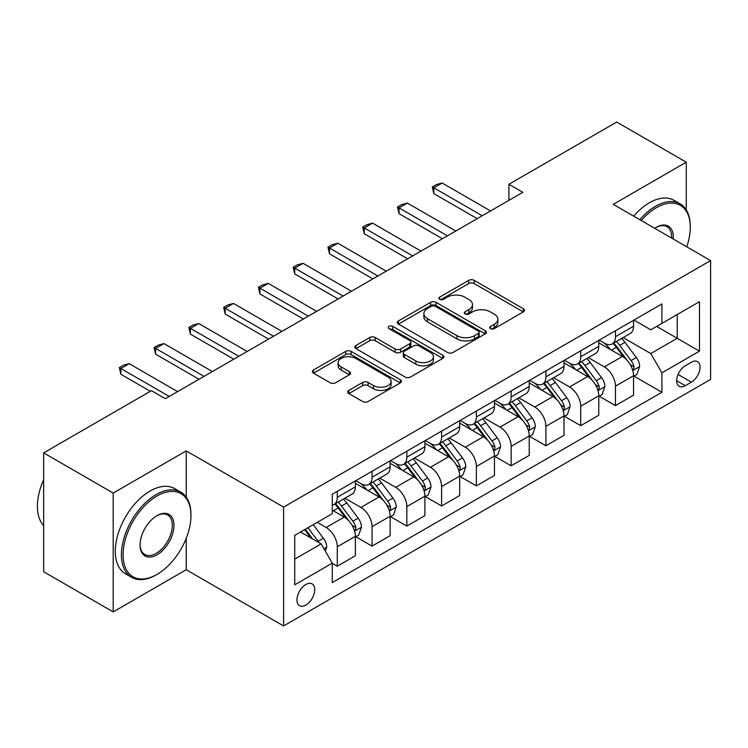 <?xml version="1.0" encoding="UTF-8"?>
<svg xmlns="http://www.w3.org/2000/svg" width="748" height="748" viewBox="0 0 748 748"><rect width="100%" height="100%" fill="white"/><g stroke="black" fill="none" stroke-linecap="round" stroke-linejoin="round"><path stroke-width="1.12" d="M490.501 328.634A2.702 1.561 0 0 0 494.316 328.634L523.329 311.888A3.862 2.225 0 0 0 524.46 310.308A3.862 2.225 0 0 0 523.329 308.728L474.185 280.35A3.862 2.225 0 0 0 468.725 280.35L439.712 297.106A2.702 1.561 0 0 0 438.917 298.209A2.702 1.561 0 0 0 439.712 299.312A2.702 1.561 0 0 0 443.536 299.312L447.285 297.143A12.361 7.134 0 0 1 464.76 297.143L468.856 299.509A12.361 7.134 0 0 1 472.474 304.558A12.361 7.134 0 0 1 468.856 309.597L465.106 311.766A2.702 1.561 0 0 0 464.312 312.87A2.702 1.561 0 0 0 465.106 313.973A2.702 1.561 0 0 0 468.931 313.973L472.68 311.804A12.361 7.134 0 0 1 490.155 311.804L494.25 314.169A12.361 7.134 0 0 1 497.869 319.218A12.361 7.134 0 0 1 494.25 324.258L490.501 326.427A2.702 1.561 0 0 0 489.706 327.531A2.702 1.561 0 0 0 490.501 328.634L490.501 326.427M305.848 605.076A12.585 7.265 120 0 0 314.067 593.977A12.585 7.265 120 0 0 312.14 583.889A12.585 7.265 120 0 0 305.848 584.515A12.585 7.265 120 0 0 297.62 595.614A12.585 7.265 120 0 0 299.555 605.693A12.585 7.265 120 0 0 305.848 605.076M348.849 390.391A3.862 2.225 0 0 0 347.717 391.971A3.862 2.225 0 0 0 348.849 393.541L362.64 401.508A3.862 2.225 0 0 0 368.1 401.508L400.32 382.901A3.862 2.225 0 0 0 401.452 381.33A3.862 2.225 0 0 0 400.32 379.75L351.167 351.373A3.862 2.225 0 0 0 345.707 351.373L313.487 369.98A3.862 2.225 0 0 0 312.355 371.55A3.862 2.225 0 0 0 313.487 373.13L330.149 382.742A3.862 2.225 0 0 0 335.609 382.742L349.4 374.785A3.862 2.225 0 0 0 350.531 373.205A3.862 2.225 0 0 0 349.4 371.634L341.135 366.866A10.332 5.965 0 0 1 338.115 362.649A10.332 5.965 0 0 1 344.491 357.133A10.332 5.965 0 0 1 355.749 358.432L388.1 377.114A10.332 5.965 0 0 1 391.129 381.33A10.332 5.965 0 0 1 384.752 386.838A10.332 5.965 0 0 1 373.495 385.547L368.1 382.434A3.862 2.225 0 0 0 362.64 382.434L348.849 390.391L348.849 393.541M186.224 450.885L113.2 493.054L43.655 452.895L43.655 571.753L113.2 611.901L186.224 569.742L283.595 625.954L283.595 507.107L186.224 450.885L186.224 497.168M686.262 209.917L686.262 162.194L613.238 204.354L710.6 260.575L283.595 507.107M686.262 162.194L616.717 122.046L508.921 184.279L508.921 200.342M43.655 452.895L151.451 390.662L165.364 398.693L522.824 192.311L508.921 184.279M447.556 352.476A3.862 2.225 0 0 0 453.017 352.476L485.237 333.879A3.862 2.225 0 0 0 486.368 332.299A3.862 2.225 0 0 0 485.237 330.719L436.093 302.351A3.862 2.225 0 0 0 430.633 302.351L398.413 320.948A3.862 2.225 0 0 0 397.281 322.528A3.862 2.225 0 0 0 398.413 324.099L447.556 352.476M390.073 329.223A2.702 1.561 0 0 1 392.812 329.597L392.812 326.39L442.779 355.235A3.862 2.225 0 0 1 443.91 356.815A3.862 2.225 0 0 1 442.779 358.386L410.559 376.992A3.862 2.225 0 0 1 405.098 376.992L355.954 348.615L355.954 345.464A3.862 2.225 0 0 0 354.823 347.044A3.862 2.225 0 0 0 355.954 348.615M355.954 345.464L369.736 337.498A3.862 2.225 0 0 1 375.197 337.498L395.131 349.007A3.862 2.225 0 0 0 400.591 349.007L409.745 343.725A3.862 2.225 0 0 0 410.876 342.154A3.862 2.225 0 0 0 409.745 340.574L388.988 328.596A2.702 1.561 0 0 1 388.193 327.493A2.702 1.561 0 0 1 389.867 326.053A2.702 1.561 0 0 1 392.812 326.39M691.404 362.238L685.29 365.772A12.192 7.041 120 0 0 677.314 376.515A12.192 7.041 120 0 0 679.184 386.286A12.192 7.041 120 0 0 685.29 385.688L691.404 382.153A12.192 7.041 120 0 0 699.371 371.401A12.192 7.041 120 0 0 697.501 361.63A12.192 7.041 120 0 0 691.404 362.238M283.595 625.954L710.6 379.423L710.6 260.575M633.958 320.079L650.788 329.793L661.915 323.37L661.915 303.931L332.271 494.25L332.271 513.689L294.721 535.372L294.721 584.833L332.271 563.15L332.271 582.589L661.915 392.27L661.915 372.841L650.788 353.561L623.131 337.591M661.915 323.37L699.474 301.687L699.474 351.158L661.915 372.841M113.2 493.054L113.2 611.901M656.632 326.418L677.221 338.302L677.221 314.534L699.474 301.687M650.788 353.561L677.221 338.302L699.474 351.158M294.721 559.139L321.144 543.88L300.556 531.996M332.271 563.319L337.283 566.208L337.283 546.769A15.736 9.088 -120 0 0 326.156 527.499L317.255 522.356M337.283 566.208L355.365 555.764L355.365 536.335A15.736 9.088 -120 0 0 344.239 517.064L332.271 510.155M355.777 536.737L372.055 546.134L372.055 526.695A15.736 9.088 -120 0 0 360.929 507.425L344.95 498.196M372.055 546.134L390.138 535.69L390.138 516.26A15.736 9.088 -120 0 0 379.012 496.981L355.365 483.33M390.55 516.662L406.828 526.059L406.828 506.62A15.736 9.088 -120 0 0 395.701 487.35L379.722 478.122M406.828 526.059L424.911 515.615L424.911 496.186A15.736 9.088 -120 0 0 413.784 476.906L390.138 463.255M425.322 496.588L441.601 505.975L441.601 486.546A15.736 9.088 -120 0 0 430.474 467.276L414.495 458.047M441.601 505.975L459.683 495.541L459.683 476.102A15.736 9.088 -120 0 0 448.557 456.832L424.911 443.181M460.095 476.504L476.373 485.901L476.373 466.471A15.736 9.088 -120 0 0 465.247 447.201L449.268 437.973M476.373 485.901L494.456 475.466L494.456 456.028A15.736 9.088 -120 0 0 483.33 436.757L459.683 423.106M494.867 456.43L511.146 465.826L511.146 446.397A15.736 9.088 -120 0 0 500.019 427.117L484.04 417.898M511.146 465.826L529.229 455.392L529.229 435.953A15.736 9.088 -120 0 0 518.102 416.683L494.456 403.032M529.64 436.355L545.918 445.752L545.918 426.323A15.736 9.088 -120 0 0 534.792 407.043L518.813 397.824M545.918 445.752L564.001 435.308L564.001 415.879A15.736 9.088 -120 0 0 552.875 396.608L529.229 382.957M564.413 416.281L580.691 425.677L580.691 406.239A15.736 9.088 -120 0 0 569.565 386.968L553.585 377.749M580.691 425.677L598.774 415.234L598.774 395.804A15.736 9.088 -120 0 0 587.648 376.534L564.001 362.874M599.185 396.206L615.464 405.603L615.464 386.164A15.736 9.088 -120 0 0 604.337 366.894L588.358 357.666M615.464 405.603L633.547 395.159L633.547 375.73A15.736 9.088 -120 0 0 622.42 356.45L598.774 342.799M599.185 340.153L604.337 343.126A15.736 9.088 -120 0 0 612.201 343.902A15.736 9.088 -120 0 0 615.464 336.703L615.464 330.756M564.413 360.227L569.565 363.201A15.736 9.088 -120 0 0 577.428 363.977A15.736 9.088 -120 0 0 580.691 356.777L580.691 350.831M529.64 380.302L534.792 383.275A15.736 9.088 -120 0 0 542.655 384.051A15.736 9.088 -120 0 0 545.918 376.852L545.918 370.905M494.867 400.376L500.019 403.35A15.736 9.088 -120 0 0 507.883 404.126A15.736 9.088 -120 0 0 511.146 396.926L511.146 390.98M460.095 420.451L465.247 423.424A15.736 9.088 -120 0 0 473.11 424.209A15.736 9.088 -120 0 0 476.373 417.001L476.373 411.063M425.322 440.535L430.474 443.499A15.736 9.088 -120 0 0 438.337 444.284A15.736 9.088 -120 0 0 441.601 437.075L441.601 431.138M390.55 460.609L395.701 463.582A15.736 9.088 -120 0 0 403.565 464.358A15.736 9.088 -120 0 0 406.828 457.15L406.828 451.212M355.777 480.684L360.929 483.657A15.736 9.088 -120 0 0 368.792 484.433A15.736 9.088 -120 0 0 372.055 477.233L372.055 471.287M633.958 376.132L661.915 392.27M612.201 343.902L630.284 333.468A15.736 9.088 -120 0 0 633.547 326.259L633.547 320.312M577.428 363.977L595.511 353.542A15.736 9.088 -120 0 0 598.774 346.333L598.774 340.396M542.655 384.051L560.738 373.617A15.736 9.088 -120 0 0 564.001 366.408L564.001 360.471M507.883 404.126L525.966 393.691A15.736 9.088 -120 0 0 529.229 386.482L529.229 380.545M473.11 424.209L491.193 413.766A15.736 9.088 -120 0 0 494.456 406.566L494.456 400.619M438.337 444.284L456.42 433.84A15.736 9.088 -120 0 0 459.683 426.641L459.683 420.694M403.565 464.358L421.648 453.914A15.736 9.088 -120 0 0 424.911 446.715L424.911 440.768M368.792 484.433L386.875 473.998A15.736 9.088 -120 0 0 390.138 466.789L390.138 460.852M332.271 505.143A15.736 9.088 -120 0 0 334.019 504.507L352.102 494.073A15.736 9.088 -120 0 0 355.365 486.864L355.365 480.927M334.019 504.507A15.736 9.088 -120 0 0 337.283 497.308L337.283 491.361M321.144 543.88L332.271 563.15M186.224 569.742L186.224 538.298M491.576 329.017L494.25 327.474A12.361 7.134 0 0 0 497.869 322.425L497.869 319.218M472.474 304.558L472.474 307.765A12.361 7.134 0 0 1 468.856 312.814L466.182 314.356M523.282 311.916L474.185 283.567A3.862 2.225 0 0 0 468.725 283.567L440.787 299.696M485.19 333.907L436.093 305.558A3.862 2.225 0 0 0 430.633 305.558L398.46 324.127M478.411 333.402A2.702 1.561 0 0 0 479.206 332.299A2.702 1.561 0 0 0 478.411 331.196L435.271 306.287A2.702 1.561 0 0 0 431.446 306.287L427.491 308.578A12.361 7.134 0 0 0 423.873 313.618A12.361 7.134 0 0 0 427.491 318.667L456.981 335.693A12.361 7.134 0 0 0 474.456 335.693L478.411 333.402L478.411 336.619A2.702 1.561 0 0 0 479.206 335.515L479.206 332.299M423.873 313.618L423.873 316.834A12.361 7.134 0 0 0 427.491 321.874L427.491 318.667M478.411 336.619L474.456 338.9A12.361 7.134 0 0 1 456.981 338.9L427.491 321.874M356.001 348.643L369.736 340.714L369.736 337.498M410.876 342.154L410.876 345.361A3.862 2.225 0 0 1 409.745 346.941L400.591 352.224A3.862 2.225 0 0 1 395.131 352.224L375.197 340.714A3.862 2.225 0 0 0 369.736 340.714M392.812 329.597L442.732 358.423M415.813 360.947A10.332 5.965 0 0 0 427.071 362.247A10.332 5.965 0 0 0 433.447 356.731A10.332 5.965 0 0 0 430.427 352.514L419.03 345.931A3.862 2.225 0 0 0 413.56 345.931L404.416 351.214A3.862 2.225 0 0 0 403.284 352.794A3.862 2.225 0 0 0 404.416 354.374L415.813 360.947L415.813 364.164A10.332 5.965 0 0 0 427.071 365.454A10.332 5.965 0 0 0 433.447 359.947L433.447 356.731M403.284 352.794L403.284 356.001A3.862 2.225 0 0 0 404.416 357.581L404.416 354.374M415.813 364.164L404.416 357.581M391.129 381.33L391.129 384.537A10.332 5.965 0 0 1 384.752 390.054A10.332 5.965 0 0 1 373.495 388.754L368.1 385.641A3.862 2.225 0 0 0 362.64 385.641L348.905 393.579M338.115 362.649L338.115 365.856A10.332 5.965 0 0 0 341.135 370.073L341.135 366.866M349.344 374.813L341.135 370.073M400.274 382.929L351.167 354.589A3.862 2.225 0 0 0 345.707 354.589L313.543 373.159M633.547 376.366L636.885 374.439L639.662 366.408A10.425 6.021 -120 0 0 636.333 357.535L624.973 342.36A30.098 17.372 -120 0 0 621.682 338.423M610.377 349.503A30.098 17.372 -120 0 0 604.216 343.061M632.593 369.98L633.808 368.671L634.033 366.857A10.425 6.021 -120 0 0 631.05 360.583L619.681 345.408A30.098 17.372 -120 0 0 616.399 341.481M613.603 343.098A24.983 14.427 60 0 1 617.698 347.755L627.32 360.601M613.061 343.407A30.098 17.372 60 0 1 616.343 347.343L623.907 357.422M482.217 215.761L433.812 187.813L433.812 193.601L432.279 186.935L436.449 184.522L442.152 182.998L490.557 210.945M477.205 218.65L433.812 193.601M442.152 182.998L433.812 187.813L432.279 186.935M598.774 396.449L602.112 394.514L604.889 386.482A10.425 6.021 -120 0 0 601.56 377.609L590.2 362.434A30.098 17.372 -120 0 0 586.909 358.507M575.605 369.577A30.098 17.372 -120 0 0 569.443 363.135M597.82 390.063L599.036 388.754L599.26 386.931A10.425 6.021 -120 0 0 596.278 380.657L584.908 365.491A30.098 17.372 -120 0 0 581.626 361.555M578.83 363.173A24.983 14.427 60 0 1 582.926 367.838L592.547 380.676M578.288 363.481A30.098 17.372 60 0 1 581.57 367.418L589.125 377.506M564.001 416.524L567.339 414.598L570.116 406.566A10.425 6.021 -120 0 0 566.788 397.684L555.427 382.509A30.098 17.372 -120 0 0 552.136 378.582M540.832 389.661A30.098 17.372 -120 0 0 534.67 383.21M563.048 410.138L564.263 408.829L564.488 407.006A10.425 6.021 -120 0 0 561.505 400.741L550.135 385.566A30.098 17.372 -120 0 0 546.853 381.63M544.058 383.247A24.983 14.427 60 0 1 548.153 387.913L557.774 400.75M543.515 383.556A30.098 17.372 60 0 1 546.797 387.492L554.352 397.581M529.229 436.598L532.567 434.672L535.344 426.641A10.425 6.021 -120 0 0 532.015 417.758L520.655 402.592A30.098 17.372 -120 0 0 517.364 398.656M506.059 409.736A30.098 17.372 -120 0 0 499.898 403.284M528.275 430.212L529.49 428.903L529.715 427.08A10.425 6.021 -120 0 0 526.732 420.815L515.363 405.64A30.098 17.372 -120 0 0 512.081 401.704M509.285 403.322A24.983 14.427 60 0 1 513.38 407.987L523.002 420.825M508.743 403.63A30.098 17.372 60 0 1 512.025 407.567L519.58 417.655M447.444 235.835L399.039 207.888L399.039 213.676L397.506 207.009L401.676 204.597L407.38 203.073L455.784 231.02M442.433 238.724L399.039 213.676M407.38 203.073L399.039 207.888L397.506 207.009M412.672 255.91L364.267 227.972L364.267 233.75L362.733 227.083L366.903 224.671L372.607 223.147L421.012 251.094M407.66 258.808L364.267 233.75M372.607 223.147L364.267 227.972L362.733 227.083M377.899 275.993L329.494 248.046L329.494 253.824L327.961 247.158L332.131 244.755L337.834 243.222L386.239 271.169M372.887 278.882L329.494 253.824M337.834 243.222L329.494 248.046L327.961 247.158M494.456 456.673L497.794 454.747L500.571 446.715A10.425 6.021 -120 0 0 497.242 437.832L485.882 422.667A30.098 17.372 -120 0 0 482.591 418.73M471.287 429.81A30.098 17.372 -120 0 0 465.125 423.359M493.502 450.287L494.718 448.978L494.942 447.154A10.425 6.021 -120 0 0 491.96 440.89L480.59 425.715A30.098 17.372 -120 0 0 477.308 421.779M474.513 423.396A24.983 14.427 60 0 1 478.608 428.062L488.229 440.899M473.97 423.714A30.098 17.372 60 0 1 477.252 427.641L484.807 437.73M343.117 296.068L294.721 268.121L294.721 273.899L293.188 267.232L297.358 264.829L303.062 263.305L351.466 291.243M338.115 298.957L294.721 273.899M303.062 263.305L294.721 268.121L293.188 267.232M686.748 246.803A47.994 27.713 120 0 0 690.292 227.327A47.994 27.713 120 0 0 656.351 207.729A47.994 27.713 120 0 0 641.26 220.538M639.802 219.697A49.172 28.396 -60 0 1 655.519 206.289A49.172 28.396 -60 0 1 680.11 203.849A49.172 28.396 -60 0 1 690.292 226.364L690.292 227.327M654.762 228.336A24.001 13.857 -60 0 1 656.351 227.327L656.351 227.327A24.001 13.857 -60 0 1 673.247 239.005M633.687 216.163A49.172 28.396 -60 0 1 649.404 202.755A49.172 28.396 -60 0 1 673.985 200.314L680.11 203.849M671.639 238.07A22.814 13.174 120 0 0 666.926 226.681A22.814 13.174 120 0 0 655.931 227.579M156.182 574.875L157.015 574.399A47.994 27.713 120 0 0 190.955 515.615A47.994 27.713 120 0 0 157.015 496.018A47.994 27.713 120 0 0 123.083 554.801A47.994 27.713 120 0 0 157.015 574.399L156.182 574.875A49.172 28.396 -60 0 1 131.592 577.316A49.172 28.396 -60 0 1 124.056 537.905A49.172 28.396 -60 0 1 156.182 494.578A49.172 28.396 -60 0 1 180.773 492.137A49.172 28.396 -60 0 1 190.955 514.652L190.955 515.615M157.015 554.801A24.001 13.857 -60 0 1 140.054 545.002A24.001 13.857 -60 0 1 157.015 515.615L157.015 515.615A24.001 13.857 -60 0 1 173.985 525.414A24.001 13.857 -60 0 1 157.015 554.801M140.054 544.516A22.814 13.174 120 0 0 144.775 554.492A22.814 13.174 120 0 0 156.182 553.361A22.814 13.174 120 0 0 171.086 533.249A22.814 13.174 120 0 0 167.589 514.97A22.814 13.174 120 0 0 156.594 515.868M131.592 577.316L125.477 573.781A49.172 28.396 -60 0 1 117.941 534.381A49.172 28.396 -60 0 1 150.067 491.043A49.172 28.396 -60 0 1 174.649 488.603L180.773 492.137M43.655 525.666A49.172 28.396 -60 0 1 43.655 479.702M459.683 476.747L463.021 474.821L465.798 466.789A10.425 6.021 -120 0 0 462.47 457.916L451.109 442.741A30.098 17.372 -120 0 0 447.818 438.805M436.514 449.885A30.098 17.372 -120 0 0 430.352 443.433M458.73 470.361L459.945 469.052L460.17 467.238A10.425 6.021 -120 0 0 457.187 460.964L445.817 445.789A30.098 17.372 -120 0 0 442.536 441.862M439.74 443.48A24.983 14.427 60 0 1 443.835 448.136L453.456 460.974M439.198 443.788A30.098 17.372 60 0 1 442.479 447.715L450.034 457.804M424.911 496.822L428.249 494.895L431.026 486.864A10.425 6.021 -120 0 0 427.697 477.991L416.337 462.816A30.098 17.372 -120 0 0 413.046 458.879M401.741 469.959A30.098 17.372 -120 0 0 395.58 463.508M423.957 490.436L425.173 489.127L425.397 487.313A10.425 6.021 -120 0 0 422.414 481.039L411.045 465.864A30.098 17.372 -120 0 0 407.763 461.937M404.967 463.554A24.983 14.427 60 0 1 409.062 468.211L418.684 481.058M404.425 463.863A30.098 17.372 60 0 1 407.707 467.799L415.262 477.879M390.138 516.896L393.476 514.97L396.253 506.938A10.425 6.021 -120 0 0 392.924 498.065L381.564 482.89A30.098 17.372 -120 0 0 378.273 478.963M366.969 490.034A30.098 17.372 -120 0 0 360.807 483.591M389.184 510.519L390.4 509.201L390.624 507.387A10.425 6.021 -120 0 0 387.642 501.113L376.272 485.948A30.098 17.372 -120 0 0 372.99 482.011M370.195 483.629A24.983 14.427 60 0 1 374.29 488.285L383.911 501.132M369.652 483.937A30.098 17.372 60 0 1 372.934 487.874L380.489 497.962M355.365 536.98L358.703 535.044L361.48 527.022A10.425 6.021 -120 0 0 358.152 518.14L346.791 502.965A30.098 17.372 -120 0 0 343.5 499.038M354.412 530.594L355.627 529.285L355.852 527.462A10.425 6.021 -120 0 0 352.869 521.188L341.499 506.022A30.098 17.372 -120 0 0 338.218 502.086M335.422 503.703A24.983 14.427 60 0 1 339.517 508.369L349.138 521.206M334.88 504.012A30.098 17.372 60 0 1 338.161 507.948L345.716 518.037M325.315 551.108L326.708 547.097A10.425 6.021 -120 0 0 323.379 538.214L313.234 524.675M319.041 542.665A10.425 6.021 -120 0 0 318.096 541.272L307.952 527.733M305.343 529.238L312.627 538.962M304.614 529.659L310.794 537.905M308.344 316.142L259.949 288.195L259.949 293.973L258.415 287.316L262.585 284.904L268.289 283.38L316.694 311.327M303.342 319.031L259.949 293.973M268.289 283.38L259.949 288.195L258.415 287.316M273.572 336.217L225.176 308.269L225.176 314.057L223.643 307.391L227.813 304.978L233.516 303.454L281.921 331.401M268.569 339.106L225.176 314.057M233.516 303.454L225.176 308.269L223.643 307.391M238.799 356.291L190.403 328.344L190.403 334.132L188.87 327.465L193.04 325.053L198.744 323.529L247.149 351.476M233.797 359.18L190.403 334.132M198.744 323.529L190.403 328.344L188.87 327.465M204.026 376.366L155.631 348.418L155.631 354.206L154.097 347.54L158.267 345.127L163.971 343.603L212.376 371.55M199.024 379.255L155.631 354.206M163.971 343.603L155.631 348.418L154.097 347.54M169.254 396.44L120.858 368.502L120.858 374.281L119.325 367.614L123.495 365.202L129.198 363.678L177.603 391.625M150.339 391.307L120.858 374.281M129.198 363.678L120.858 368.502L119.325 367.614M326.156 527.499L344.239 517.064M360.929 507.425L379.012 496.981M395.701 487.35L413.784 476.906M430.474 467.276L448.557 456.832M465.247 447.201L483.33 436.757M500.019 427.117L518.102 416.683M534.792 407.043L552.875 396.608M569.565 386.968L587.648 376.534M604.337 366.894L622.42 356.45M615.464 336.703L633.547 326.259M615.464 386.164L633.547 375.73M580.691 406.239L598.774 395.804M580.691 356.777L598.774 346.333M545.918 426.323L564.001 415.879M545.918 376.852L564.001 366.408M511.146 446.397L529.229 435.953M511.146 396.926L529.229 386.482M476.373 466.471L494.456 456.028M476.373 417.001L494.456 406.566M441.601 486.546L459.683 476.102M441.601 437.075L459.683 426.641M406.828 506.62L424.911 496.186M406.828 457.15L424.911 446.715M372.055 526.695L390.138 516.26M372.055 477.233L390.138 466.789M337.283 546.769L355.365 536.335M337.283 497.308L355.365 486.864M678.062 374.449L691.404 382.153M676.66 380.704L685.29 385.688M494.25 327.474L494.25 324.258M465.106 313.973L465.106 311.766M468.856 312.814L468.856 309.597M439.712 299.312L439.712 297.106M468.725 283.567L468.725 280.35M474.185 283.567L474.185 280.35M523.329 311.888L523.329 308.728M398.413 324.099L398.413 320.948M430.633 305.558L430.633 302.351M436.093 305.558L436.093 302.351M485.237 333.879L485.237 330.719M456.981 338.9L456.981 335.693M474.456 338.9L474.456 335.693M375.197 340.714L375.197 337.498M395.131 352.224L395.131 349.007M400.591 352.224L400.591 349.007M409.745 346.941L409.745 343.725M442.779 358.386L442.779 355.235M362.64 385.641L362.64 382.434M368.1 385.641L368.1 382.434M373.495 388.754L373.495 385.547M349.4 374.785L349.4 371.634M313.487 373.13L313.487 369.98M345.707 354.589L345.707 351.373M351.167 354.589L351.167 351.373M400.32 382.901L400.32 379.75M632.761 370.559L639.596 366.614M619.681 345.408L624.973 342.36M611.49 350.148L616.343 347.343M631.05 360.583L636.333 357.535M630.227 364.659L634.033 366.857M597.989 390.634L604.823 386.688M584.908 365.491L590.2 362.434M576.717 370.223L581.57 367.418M596.278 380.657L601.56 377.609M595.455 384.734L599.26 386.931M563.216 410.708L570.051 406.762M550.135 385.566L555.427 382.509M541.945 390.297L546.797 387.492M561.505 400.741L566.788 397.684M560.682 404.808L564.488 407.006M528.443 430.783L535.278 426.837M515.363 405.64L520.655 402.592M507.172 410.372L512.025 407.567M526.732 420.815L532.015 417.758M525.909 424.883L529.715 427.08M493.671 450.857L500.505 446.911M480.59 425.715L485.882 422.667M472.399 430.446L477.252 427.641M491.96 440.89L497.242 437.832M491.137 444.957L494.942 447.154M458.898 470.931L465.733 466.995M445.817 445.789L451.109 442.741M437.627 450.52L442.479 447.715M457.187 460.964L462.47 457.916M456.364 465.032L460.17 467.238M424.125 491.006L430.96 487.07M411.045 465.864L416.337 462.816M402.854 470.595L407.707 467.799M422.414 481.039L427.697 477.991M421.591 485.115L425.397 487.313M389.353 511.09L396.188 507.144M376.272 485.948L381.564 482.89M368.081 490.679L372.934 487.874M387.642 501.113L392.924 498.065M386.819 505.19L390.624 507.387M354.58 531.164L361.415 527.218M341.499 506.022L346.791 502.965M333.309 510.753L338.161 507.948M352.869 521.188L358.152 518.14M352.046 525.264L355.852 527.462M323.996 548.817L326.642 547.293M318.096 541.272L323.379 538.214"/></g></svg>
